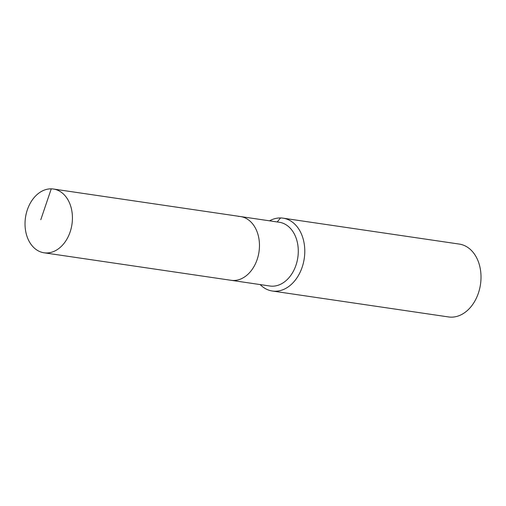 <?xml version="1.0" encoding="UTF-8"?>
<svg xmlns="http://www.w3.org/2000/svg" width="506" height="506" viewBox="0 0 506 506"><rect width="100%" height="100%" fill="white"/><g stroke="black" fill="none" stroke-linecap="round" stroke-linejoin="round"><path stroke-width="0.76" d="M51.251 188.852A32.22 23.485 -81.6 0 0 25.3 218.965A32.22 23.485 -81.6 0 0 44.041 252.785A32.22 23.485 -81.6 0 0 46.204 252.962A32.22 23.485 -81.6 0 0 72.156 222.849A32.22 23.485 -81.6 0 0 53.421 189.029A32.22 23.485 -81.6 0 0 51.251 188.852L40.784 219.737M44.041 252.785L231.071 280.299A32.22 23.485 -81.6 0 0 233.241 280.476A32.22 23.485 -81.6 0 0 259.192 250.362A32.22 23.485 -81.6 0 0 240.451 216.543L279.268 222.254A32.22 23.485 -81.6 0 1 298.009 256.074A32.22 23.485 -81.6 0 1 272.057 286.187A32.22 23.485 -81.6 0 1 269.888 286.01L231.071 280.299A32.22 23.485 -81.6 0 0 233.241 280.476A32.22 23.485 -81.6 0 0 259.192 250.362A32.22 23.485 -81.6 0 0 240.451 216.543A32.22 23.485 -81.6 0 0 238.288 216.366M260.154 284.574A36.824 26.843 -81.6 0 0 272.336 291.02A36.824 26.843 -81.6 0 0 274.815 291.222A36.824 26.843 -81.6 0 0 304.473 256.808A36.824 26.843 -81.6 0 0 283.056 218.162A36.824 26.843 -81.6 0 0 280.577 217.953A36.824 26.843 -81.6 0 0 269.527 220.825M272.336 291.02L448.563 316.946A36.824 26.843 -81.6 0 0 451.042 317.148A36.824 26.843 -81.6 0 0 480.7 282.734A36.824 26.843 -81.6 0 0 459.284 244.082L283.056 218.162M280.577 217.953L277.206 221.951M240.451 216.543L53.421 189.029"/></g></svg>
